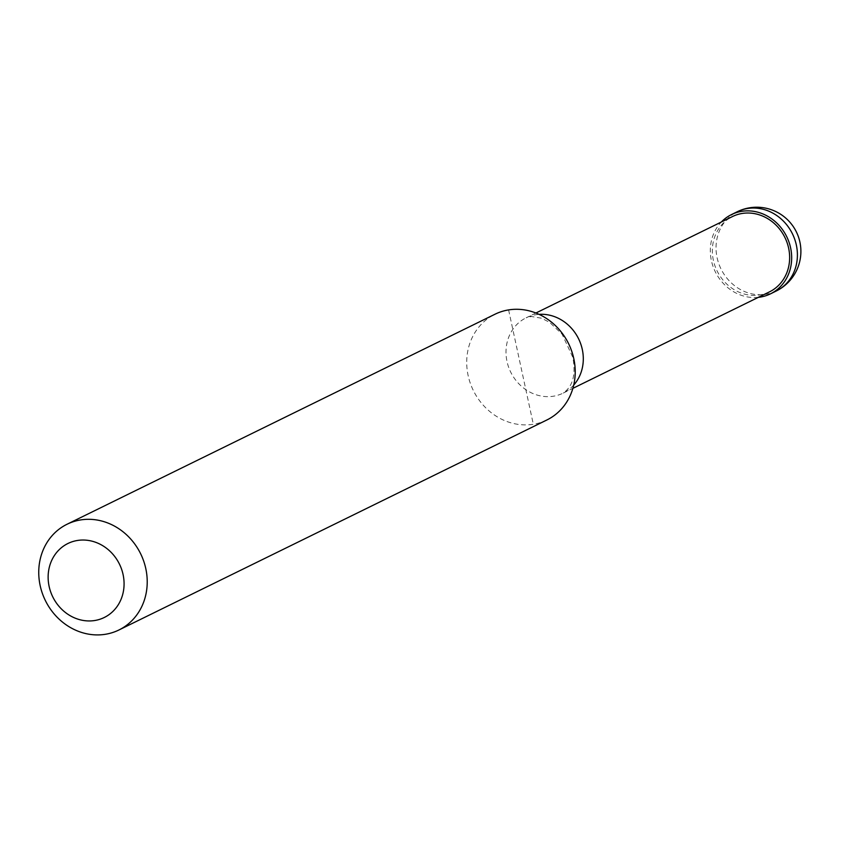 <?xml version="1.0" encoding="UTF-8"?>
<svg xmlns="http://www.w3.org/2000/svg" width="842" height="842" viewBox="0 0 842 842"><rect width="100%" height="100%" fill="white"/><g stroke="black" fill="none" stroke-linecap="round" stroke-linejoin="round"><path stroke-width="0.63" stroke-dasharray="4.21 3.16" d="M758.326 297.342A44.173 39.795 63.9 0 1 715.268 271.734A44.173 39.795 63.9 0 1 721.352 222.004M769.483 291.869A41.963 37.806 63.9 0 1 759.8 294.942A41.963 37.806 63.9 0 1 714.879 265.662A41.963 37.806 63.9 0 1 732.508 216.531M546.911 419.958A58.887 53.067 63.9 0 1 533.323 424.263A58.887 53.067 63.9 0 1 468.141 375.585A58.887 53.067 63.9 0 1 495.022 314.213M508.6 309.909L533.323 424.263M776.187 291.037A44.173 39.795 63.9 0 1 765.999 294.268A44.173 39.795 63.9 0 1 717.11 257.768A44.173 39.795 63.9 0 1 737.266 211.742M573.739 385.047A41.963 37.806 63.9 0 1 563.14 393.13A41.963 37.806 63.9 0 1 553.457 396.203A41.963 37.806 63.9 0 1 507.021 361.523A41.963 37.806 63.9 0 1 526.166 317.792A41.963 37.806 63.9 0 1 535.838 314.719A41.963 37.806 63.9 0 1 539.048 314.361M535.901 313.013L526.166 317.792L531.323 316.487L541.595 318.223L549.773 322.454L562.109 334.179L572.802 357.303C577.296 381.289 568.329 389.393 563.14 393.13L572.876 388.351"/><path stroke-width="1.26" d="M721.352 222.004A44.173 39.795 63.9 0 1 731.54 214.552A44.173 39.795 63.9 0 1 741.728 211.321A44.173 39.795 63.9 0 1 789.007 242.138A44.173 39.795 63.9 0 1 770.451 293.858A44.173 39.795 63.9 0 1 760.273 297.089A44.173 39.795 63.9 0 1 758.326 297.342M535.901 313.013L732.508 216.531A41.963 37.806 63.9 0 1 742.191 213.458A41.963 37.806 63.9 0 1 787.112 242.738A41.963 37.806 63.9 0 1 769.483 291.869L572.876 388.351M67.044 524.25L495.022 314.213A58.887 53.067 63.9 0 1 508.6 309.909A58.887 53.067 63.9 0 1 573.781 358.587A58.887 53.067 63.9 0 1 546.911 419.958L118.933 629.984A58.887 53.067 63.9 0 1 105.345 634.289A58.887 53.067 63.9 0 1 42.3 593.2A58.887 53.067 63.9 0 1 67.044 524.25A58.887 53.067 63.9 0 1 80.621 519.935A58.887 53.067 63.9 0 1 143.666 561.035A58.887 53.067 63.9 0 1 118.933 629.984M77.453 540.469A41.226 37.143 63.9 0 1 123.079 574.539A41.226 37.143 63.9 0 1 94.757 620.512A41.226 37.143 63.9 0 1 49.131 586.442A41.226 37.143 63.9 0 1 77.453 540.469M737.266 211.742A44.173 39.795 63.9 0 1 747.454 208.5A44.173 39.795 63.9 0 1 796.343 245.011A44.173 39.795 63.9 0 1 776.187 291.037A44.173 44.173 0 0 0 799.9 242.054A44.173 44.173 0 0 0 737.266 211.742L731.54 214.552M539.048 314.361A41.963 37.806 63.9 0 1 582.285 349.409A41.963 37.806 63.9 0 1 573.739 385.047M770.451 293.858L776.187 291.037"/></g></svg>
